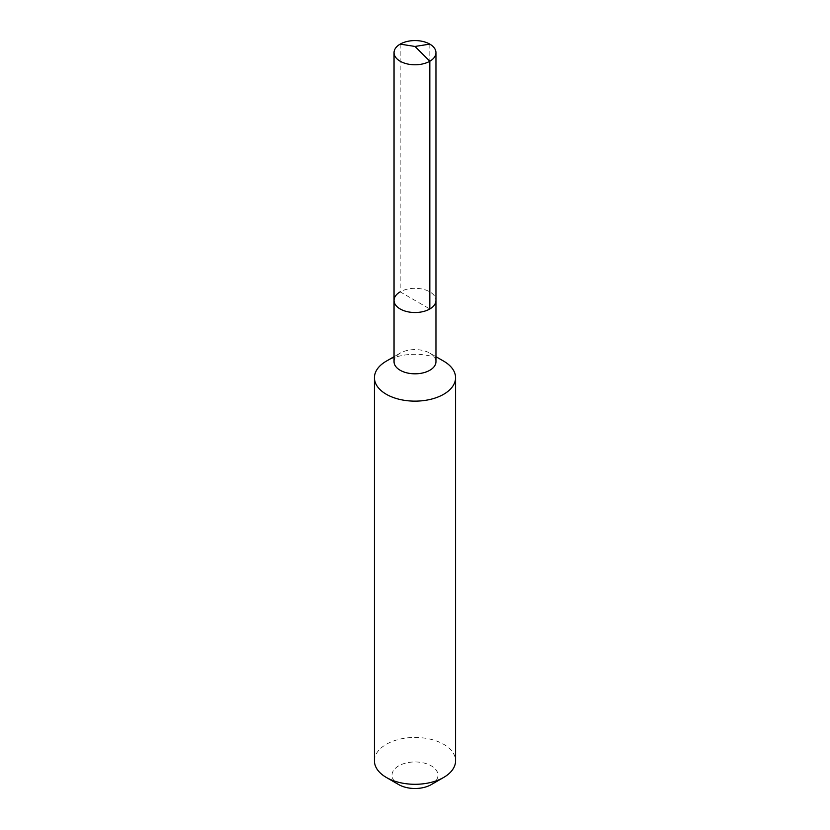 <?xml version="1.0" encoding="UTF-8"?>
<svg xmlns="http://www.w3.org/2000/svg" width="830" height="830" viewBox="0 0 830 830"><rect width="100%" height="100%" fill="white"/><g stroke="black" fill="none" stroke-linecap="round" stroke-linejoin="round"><path stroke-width="0.62" stroke-dasharray="4.15 3.11" d="M394.043 300.419A20.957 12.097 180 0 1 400.174 291.859A20.957 12.097 0 0 1 423.02 289.234A20.957 12.097 0 0 1 435.958 300.419A20.957 12.097 0 0 0 423.02 289.234A20.957 12.097 0 0 0 400.174 291.859L429.826 308.978M394.043 361.704A20.957 12.097 180 0 1 400.174 353.144L394.043 356.693L400.174 353.144A20.957 12.097 0 0 1 429.826 353.144L435.958 356.693M435.958 361.704A20.957 12.097 0 0 0 429.826 353.144M443.687 361.154A40.566 23.427 0 0 0 386.313 361.154M374.434 760.871A40.566 23.427 180 0 1 386.313 744.313A40.566 23.427 0 0 1 430.521 739.229A40.566 23.427 0 0 1 455.566 760.871M431.258 784.609A22.991 13.27 0 0 0 431.258 765.841A22.991 13.27 0 0 0 398.742 765.841A22.991 13.27 180 0 0 398.742 784.609M400.174 44.125L400.174 291.859M429.826 44.125L429.826 291.859"/><path stroke-width="1.25" d="M394.043 300.419L394.043 52.684A20.957 12.097 180 0 0 406.98 63.858A20.957 12.097 180 0 0 429.826 61.233L415 46.449L429.826 61.233A20.957 12.097 0 0 0 435.958 52.684L435.958 361.704A20.957 12.097 0 0 1 429.826 370.263A20.957 12.097 180 0 1 406.98 372.888A20.957 12.097 180 0 1 394.043 361.704L394.043 300.419A20.957 12.097 180 0 0 406.98 311.603A20.957 12.097 180 0 0 429.826 308.978A20.957 12.097 0 0 0 435.958 300.419A20.957 12.097 0 0 1 429.826 308.978L429.826 61.233L429.826 308.978A20.957 12.097 180 0 1 406.98 311.603A20.957 12.097 180 0 1 394.043 300.419A20.957 12.097 180 0 1 400.174 291.859M455.566 377.712L455.566 760.871A40.566 23.427 0 0 1 443.687 777.43L431.258 784.609L443.687 777.43A40.566 23.427 180 0 1 386.313 777.43A40.566 23.427 180 0 1 374.434 760.871L374.434 377.712A40.566 23.427 180 0 0 399.479 399.355A40.566 23.427 180 0 0 443.687 394.271A40.566 23.427 0 0 0 455.566 377.712A40.566 23.427 0 0 0 443.687 361.154L435.958 356.693M386.313 361.154L394.043 356.693L386.313 361.154A40.566 23.427 180 0 0 374.434 377.712M431.258 784.609A22.991 13.27 180 0 1 398.742 784.609L386.313 777.43M435.958 52.684A20.957 12.097 0 0 0 423.02 41.5A20.957 12.097 0 0 0 400.174 44.125A20.957 12.097 180 0 0 394.043 52.684M429.826 44.125L415 46.449L400.174 44.125"/></g></svg>
